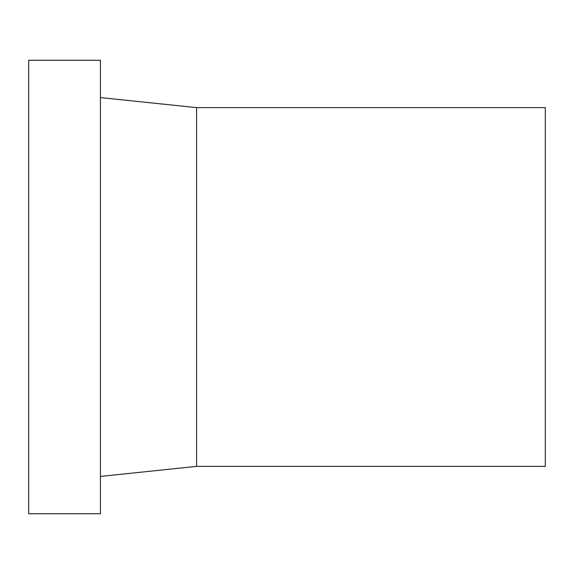 <?xml version="1.0" encoding="UTF-8"?>
<svg xmlns="http://www.w3.org/2000/svg" width="574" height="574" viewBox="0 0 574 574"><rect width="100%" height="100%" fill="white"/><g stroke="black" fill="none" stroke-linecap="round" stroke-linejoin="round"><path stroke-width="0.86" d="M28.7 60.27L28.7 513.73L100.45 513.73L100.45 60.27L28.7 60.27M196.595 466.375L196.595 107.625L545.3 107.625L545.3 466.375L196.595 466.375L100.45 476.42M196.595 107.625L100.45 97.58"/></g></svg>

